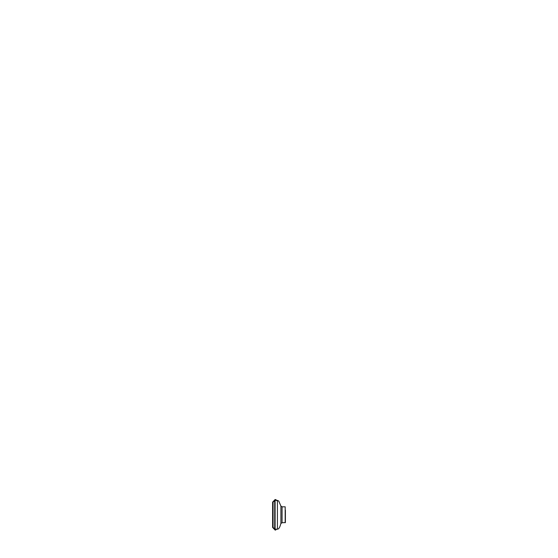 <?xml version="1.0" encoding="UTF-8"?>
<svg xmlns="http://www.w3.org/2000/svg" width="558" height="558" viewBox="0 0 558 558"><rect width="100%" height="100%" fill="white"/><g stroke="black" fill="none" stroke-linecap="round" stroke-linejoin="round"><path stroke-width="0.84" d="M285.389 510.186L285.389 522.553L282.069 522.755L280.911 523.488C280.521 524.304 279.691 529.186 277.41 529.186L274.703 529.124L273.015 527.261L273.078 502.144L273.078 527.429M275.101 500.387L275.101 530.037L272.611 527.443L272.611 514.804L273.015 514.602L272.611 514.86L272.611 502.137L272.611 527.324L272.611 502.402L273.015 503.03M282.069 522.755L282.069 506.817L285.18 506.817L285.18 522.755M282.069 506.817L280.911 506.085L280.911 523.488M273.078 502.144L274.85 500.387L277.41 500.387L277.41 529.186M274.85 500.387L274.85 529.186M274.703 500.449L274.703 529.124M276.601 529.186L275.554 530.1L275.101 530.037L275.101 529.186M277.41 500.387L278.742 501.021L280.911 506.085M277.41 501.237L275.931 499.682L275.101 499.536L272.611 502.123L272.611 527.429L272.611 502.242L272.611 527.094L273.015 526.543"/></g></svg>
